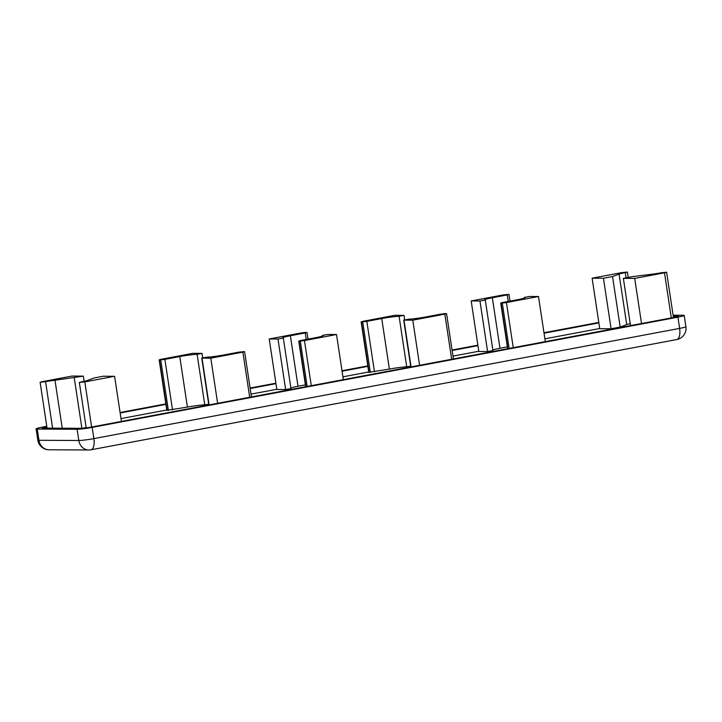 <?xml version="1.0" encoding="UTF-8"?>
<svg xmlns="http://www.w3.org/2000/svg" width="722" height="722" viewBox="0 0 722 722"><rect width="100%" height="100%" fill="white"/><g stroke="black" fill="none" stroke-linecap="round" stroke-linejoin="round"><path stroke-width="1.08" d="M210.806 358.184L242.872 352.146L244.28 351.614L238.883 352.128L223.991 354.926A13.953 1.047 171.4 0 1 206.636 357.2L201.736 358.085L210.806 358.184L217.629 403.3M160.889 359.339L159.165 359.818L160.726 359.881L164.878 359.366L179.769 356.56A13.953 1.047 171.4 0 1 197.115 354.285L202.025 353.401L192.954 353.311L160.889 359.339M208.712 404.23L204.759 404.807A13.953 1.047 -8.6 0 0 187.413 407.082L166.809 410.34L159.165 359.818M204.759 404.807L197.115 354.285M327.752 334.476L322.454 335.405A13.953 1.047 171.4 0 1 323.068 335.613A13.953 1.047 171.4 0 1 315.37 337.734L300.478 340.531L298.746 341.01L300.316 341.073L304.458 340.558L336.524 334.521L327.752 334.476M322.544 335.992L322.454 335.405M343.347 379.646L336.524 334.521M301.282 332.923L269.216 338.961L277.988 339.006L283.286 338.067A13.953 1.047 171.4 0 1 282.672 337.86A13.953 1.047 171.4 0 1 290.37 335.748L305.262 332.941L306.985 332.472L305.424 332.409L301.282 332.923M290.93 388.598L285.632 389.528L276.851 389.483L269.216 338.961M305.388 384.88L298.005 386.27A13.953 1.047 -8.6 0 0 290.84 388.012M673.112 315.189L683.039 315.234A11.39 0.857 171.4 0 1 684.203 315.433A11.39 0.857 171.4 0 1 677.922 317.166L92.181 427.388A11.39 0.857 171.4 0 1 77.101 429.265L37.264 429.058A11.39 0.857 171.4 0 1 36.1 428.859A11.39 0.857 171.4 0 1 42.381 427.135L46.768 426.305M120.078 412.515L165.834 403.905M250.101 388.048L275.903 383.192M342.002 370.747L367.796 365.901M452.062 350.035L477.874 345.179M543.973 332.743L598.809 322.427M538.495 296.516L506.429 302.545L502.286 303.069L500.716 303.005L502.449 302.527L517.34 299.729A13.953 1.047 -8.6 0 0 525.029 297.608A13.953 1.047 -8.6 0 0 524.425 297.401L529.713 296.471L538.495 296.516L545.318 341.632M524.515 297.987L524.425 297.401M503.243 294.919L508.64 294.405L507.232 294.937L492.332 297.744A13.953 1.047 -8.6 0 0 484.642 299.856A13.953 1.047 -8.6 0 0 485.256 300.063L479.959 300.993L471.186 300.948L503.243 294.919M507.349 346.876L499.976 348.266A13.953 1.047 -8.6 0 0 492.846 349.99M492.891 350.594L487.603 351.524L478.821 351.479L471.186 300.948M403.995 320.126L408.607 319.196A13.953 1.047 -8.6 0 0 425.953 316.922L440.853 314.115L444.996 313.601L446.566 313.664L444.833 314.142L412.776 320.171L403.995 320.126L411.071 366.902M419.599 365.296L412.776 320.171M362.859 321.335L394.925 315.297L403.995 315.397L399.085 316.281A13.953 1.047 -8.6 0 0 381.739 318.555L366.839 321.353L361.451 321.868L362.859 321.335M410.683 366.225L406.73 366.803L399.085 316.281M406.73 366.803A13.953 1.047 -8.6 0 0 389.384 369.077L368.771 372.335L361.135 321.813M84.808 381.893L79.33 382.452L81.433 381.875A12.527 0.939 -8.6 0 0 87.642 380.395L94.185 377.94L103.273 376.225L114.599 376.288L84.808 381.893L91.631 427.009M121.422 421.404L114.599 376.288M632.454 276.643L651.722 274.243A12.527 0.939 -8.6 0 0 661.144 272.781L666.614 272.221L664.493 272.808L634.701 278.412L623.366 278.349L632.454 276.643M641.524 323.537L634.701 278.412M630.514 325.604L623.366 278.349M621.913 272.582L627.391 272.023L625.288 272.6A12.527 0.939 -8.6 0 0 619.079 274.08L612.536 276.544L603.448 278.25L592.121 278.196L621.913 272.582M630.225 323.673A12.527 0.939 -8.6 0 0 626.723 324.602L620.18 327.066L612.536 276.544M620.18 327.066L611.092 328.772L603.448 278.25M611.092 328.772L599.756 328.718L592.121 278.196M42.228 381.676L72.019 376.063L83.346 376.126L54.989 380.232A12.527 0.939 -8.6 0 0 45.576 381.694L40.107 382.254L42.228 381.676M84.14 381.333L83.346 376.126M81.893 428.317L74.258 377.832M86.153 427.559L82.137 428.317M673.256 316.164L678.572 316.29L675.431 317.148L89.69 427.379L82.155 428.317L42.309 428.11L46.84 426.774M120.15 412.984L165.898 404.374M250.164 388.517L275.975 383.662M342.075 371.216L367.868 366.361M452.134 350.504L477.946 345.648M544.045 333.212L598.881 322.896M599.729 328.51L544.893 338.826M478.794 351.262L452.983 356.117M368.716 371.974L342.923 376.83M276.824 389.275L251.012 394.131M166.755 409.988L120.998 418.598M249.695 397.271L242.872 352.146M209.1 404.907L202.025 358.139M167.125 410.394L159.481 359.872M168.37 410.403L160.726 359.881M172.513 409.888L164.878 359.366M187.413 407.082L179.769 356.56M305.966 386.676L299.07 341.064M307.175 386.45L300.316 341.073M311.281 385.674L304.458 340.558M285.632 389.528L277.988 339.006M298.005 386.27L290.37 335.748M306.245 339.448L305.262 332.941M676.749 339.557A11.39 4.91 -100.7 0 0 679.619 328.393L93.878 438.615A11.39 4.91 79.3 0 1 91.008 449.788L676.749 339.557A11.39 11.39 0 0 0 685.9 326.66A11.39 0.857 171.4 0 1 679.619 328.393L677.922 317.166M88.842 449.977A11.39 10.243 -89.7 0 1 78.797 440.492L38.961 440.285A11.39 10.243 90.3 0 0 48.997 449.779L88.842 449.977A11.39 11.39 0 0 0 91.008 449.788M92.181 427.388L93.878 438.615A11.39 0.857 171.4 0 1 78.797 440.492L77.101 429.265M37.264 429.058L38.961 440.285A11.39 0.857 171.4 0 1 37.797 440.095A11.39 11.39 0 0 0 48.997 449.779M513.252 347.67L506.429 302.545M509.145 348.446L502.286 303.069M507.936 348.672L501.041 303.06M508.216 301.444L507.232 294.937M499.976 348.266L492.332 297.744M487.603 351.524L479.959 300.993M451.665 359.258L444.833 314.142M389.384 369.077L381.739 318.555M374.483 371.884L366.839 321.353M370.341 372.399L362.697 321.868M369.095 372.39L361.451 321.868M671.316 317.924L664.493 272.808M626.073 277.844L625.288 272.6M626.723 324.602L619.079 274.08M62.245 428.209L54.989 380.232M52.607 428.164L45.576 381.694M45.017 428.128L44.872 427.144M244.596 351.668L251.446 396.938M201.736 358.085L208.829 404.961M202.025 353.401L202.683 357.778M298.755 341.01L305.668 386.739M283.331 338.104L290.975 388.626M306.985 332.472L307.996 339.123M37.797 440.095L36.1 428.859M507.638 348.726L500.716 303.005M524.47 298.005L524.38 297.374M509.967 301.11L508.956 294.459M492.936 350.621L485.301 300.09M410.791 366.947L403.706 320.081M453.407 358.933L446.566 313.664M404.654 319.774L403.995 315.397M86.207 427.938L79.33 382.452M673.464 317.527L666.614 272.221M628.212 277.438L627.391 272.023M47.047 428.137L40.107 382.254M685.9 326.66L684.203 315.433"/></g></svg>
